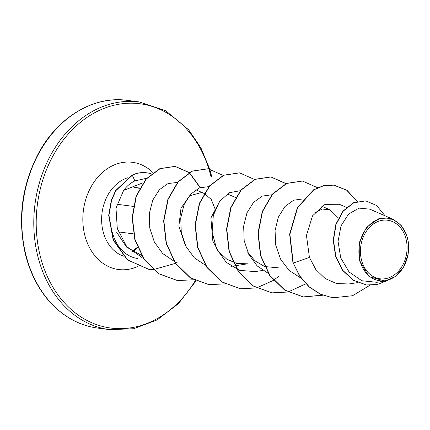 <?xml version="1.0" encoding="UTF-8"?>
<svg xmlns="http://www.w3.org/2000/svg" width="430" height="430" viewBox="0 0 430 430"><rect width="100%" height="100%" fill="white"/><g stroke="black" fill="none" stroke-linecap="round" stroke-linejoin="round"><path stroke-width="0.64" d="M137.45 247.309L131.881 251.233M361.394 259.634A29.541 23.209 -82.6 0 1 377.121 221.858A29.541 23.209 -82.6 0 1 406.124 239.392A29.541 23.209 -82.6 0 1 390.397 277.167A29.541 23.209 -82.6 0 1 361.394 259.634M359.91 260.3A31.497 24.746 -82.6 0 1 376.68 220.026A31.497 24.746 -82.6 0 1 407.608 238.725A31.497 24.746 -82.6 0 1 390.838 279A31.497 24.746 -82.6 0 1 359.91 260.3M408.221 241.192L408.102 254.426L403.571 267.094L395.374 276.544L384.995 281.037L369.015 276.603L359.319 260.419L359.211 242.789L366.548 227.233L379.11 218.504L393.031 219.284L401.088 225.309L406.587 234.85L408.242 241.515M146.678 178.267L134.896 180.906C130.494 182.981 126.743 186.152 123.646 190.409L143.04 182.755M141.416 255.302L126.565 247.094L116.53 232.071M112.343 232.135A40.662 31.949 97.4 0 0 137.879 258.527M314.475 212.947L322.237 209.018L330.159 209.888L338.458 218.075M279.108 267.911L264.799 266.552M264.504 266.444L255.135 260.935L247.793 252.351M235.011 265.762L247.648 263.816L236.822 263.461L226.739 259.15L218.494 251.389L212.845 241.096L210.872 218.015L220.106 200.659M184.835 244.089L178.875 226.132L180.998 208.184L189.635 195.774L201.272 192.597M204.304 193.511L211.216 199.391L215.258 209.388M123.646 190.409L115.998 208.104L117.293 228.545L126.678 246.546L142.169 257.677M177.499 182.422L168.076 183.551L159.353 189.716L152.763 200.138L149.317 213.484L149.769 228.104L154.365 242.042L162.707 253.56L173.93 261.118M208.883 186.604L199.369 187.894L190.657 194.183L184.061 204.642L180.729 217.967L181.283 232.501L185.894 246.304L194.236 257.704L205.389 265.213M240.338 190.7L229.201 192.742L219.477 201.53L213.301 215.532L212.162 232.281L216.602 248.852L226.271 262.354L239.746 270.384L255.114 271.599L262.784 270.422M271.808 194.779L262.289 196.091L253.576 202.342L246.987 212.834L243.649 226.137L244.192 240.66L248.809 254.474L257.124 265.874L268.298 273.389M303.257 198.886L293.674 200.203L284.934 206.545L278.339 217.166L275.06 230.614L275.748 245.202L280.527 259.075L289.041 270.384L300.387 277.748M346.515 207.394L339.367 204.277L325.015 204.352L312.546 215.817L306.456 235.42L309.428 257.414L315.781 269.47L325.128 278.516L336.534 283.531L348.854 283.977L357.76 282.607M393.036 219.284L369.821 209.152L359.05 208.12L348.687 213.963L341.065 225.75L338.05 241.375L340.727 257.866L349.058 271.964L361.85 280.747L376.868 282.3L385 281.048M332.653 297.754L320.538 294.206L309.32 286.901L300.011 276.296L293.238 263.058L299.748 276.264L309.057 286.869L320.275 294.174L332.788 297.775M365.645 200.875L353.508 202.756L343.027 211.055L335.862 224.25L333.218 240.171L335.567 256.344L342.597 270.379L353.31 280.312L366.333 284.929M332.917 297.791L352.53 295.733L370.015 285.208M385.076 215.806L376.572 205.459L365.779 200.891L353.772 202.788L343.29 211.087L336.126 224.283L333.481 240.203L335.83 256.382L342.861 270.411L353.573 280.344L366.467 284.95L377.32 284.488L387.516 280.494M357.287 201.401L346.935 190.237L333.986 185.147L323.822 185.663L313.916 189.78L297.651 207.599L289.901 234.221L293.238 263.058L309.428 257.414M292.975 263.02L289.637 234.189L297.388 207.566L313.653 189.748L323.559 185.631L333.723 185.115L346.709 190.232L357.077 201.455M322.565 295.152L303.177 296.92L284.66 290.105L269.782 275.625L260.526 255.635L257.989 233.151L262.257 211.555L272.394 194.091L286.541 183.384L302.392 181.035M271.841 292.841L253.195 286.009L238.322 271.529L229.066 251.545L226.529 229.061L230.797 207.464L240.929 190.001L255.076 179.294L270.793 176.924L285.918 183.664M240.375 288.75L221.729 281.913L206.862 267.428L197.606 247.444L195.07 224.965L199.343 203.369L209.475 185.91L223.621 175.198L239.462 172.849M208.921 284.66L190.27 277.823L175.402 263.337L166.147 243.353L163.61 220.869L167.883 199.273L178.015 181.809L192.167 171.102L208.007 168.759M177.472 280.564L158.998 273.846L144.2 259.607L134.875 239.929L132.118 217.704L136.052 196.209L146.033 178.987L159.852 168.63L174.951 166.372L189.135 172.607M189.264 172.715L200.074 187.62M177.128 262.3L175.585 263.257M175.418 263.359L153.451 269.572M153.225 269.567L148.415 269.245L127.371 259.849L113.192 240.107L108.677 215.29L111.365 200.031L115.675 190.533L132.22 175.08L134.896 180.906M322.731 295.216L303.44 296.953L284.918 290.142L270.045 275.657L260.784 255.673L258.247 233.189L262.52 211.587L272.652 194.124L286.805 183.416L302.521 181.051L317.517 187.69M305.848 283.816L288.084 291.997M287.95 292.029L271.975 292.862L253.458 286.047L238.585 271.561L229.33 251.577L226.793 229.093L231.06 207.496L241.192 190.038L255.339 179.326L271.05 176.961L286.058 183.599M279.086 275.995L273.614 280.263M273.469 280.36L256.624 287.901M256.49 287.933L240.51 288.767L221.993 281.951L207.126 267.465L197.87 247.481L195.333 224.998L199.606 203.406L209.732 185.943L223.879 175.23L239.596 172.865L254.598 179.503M225.03 283.843L209.05 284.676L190.533 277.855L175.666 263.37L166.41 243.385L163.873 220.902L168.146 199.305L178.278 181.847L192.425 171.14L208.142 168.775L223.143 175.413M193.57 279.753L177.606 280.586L159.261 273.878L144.464 259.645L135.138 239.962L132.381 217.736L136.315 196.241L146.297 179.02L160.116 168.662L175.214 166.41L189.264 172.532M189.399 172.64L200.289 187.544M153.263 269.599L148.673 269.277L127.635 259.881L113.45 240.139L108.941 215.328L111.623 200.063L115.939 190.565L132.478 175.112A39.001 30.648 97.4 0 1 146.598 172.796A39.001 30.648 97.4 0 1 151.29 173.892M146.469 172.779A39.001 30.648 97.4 0 0 146.34 172.763A39.001 30.648 97.4 0 0 132.22 175.08M133.424 233.85L118.352 231.888M139.551 188.281L135.052 187.695M127.301 100.367A114.815 90.209 97.4 0 0 25.558 253.549A114.815 90.209 97.4 0 0 97.674 328.074L109.65 329.633A114.815 90.209 -82.6 0 1 37.534 255.108A114.815 90.209 -82.6 0 1 139.272 101.926L127.301 100.367C94.256 95.557 58.045 116.605 38.308 153.682C21.892 185.314 17.517 218.537 25.193 253.361C29.681 271.706 37.372 287.299 48.267 300.145C62.226 316.168 78.695 325.478 97.674 328.074M195.317 280.634A113.09 88.859 -82.6 0 1 108.424 327.692A113.09 88.859 -82.6 0 1 39.893 254.657A113.09 88.859 -82.6 0 1 96.712 111.676A113.09 88.859 -82.6 0 1 208.846 168.877A113.09 88.859 -82.6 0 1 211.141 177.176M123.743 256.216A40.662 31.949 -82.6 0 1 102.947 230.915A40.662 31.949 -82.6 0 1 127.414 177.821M137.96 266.385A54.056 42.473 -82.6 0 1 84.592 234.431A54.056 42.473 -82.6 0 1 102.114 172.779A54.056 42.473 -82.6 0 1 152.978 172.586M133.332 206.384L116.831 204.239M211.759 176.639L209.684 169.038M209.679 169.017L200.901 147.845L188.679 129.855L165.862 110.849L139.272 101.926M330.159 209.888L321.624 206.163M234.785 265.799L231.308 266.331M235.538 197.504L227.239 193.882M204.083 193.409L195.779 189.791M195.999 280.951L178.439 303.639L157.117 319.92L133.639 328.735L109.65 329.633M132.295 251.491L135.262 249.927L137.503 247.438L135.256 249.932L132.295 251.491M139.685 188.039L134.423 187.351"/></g></svg>

